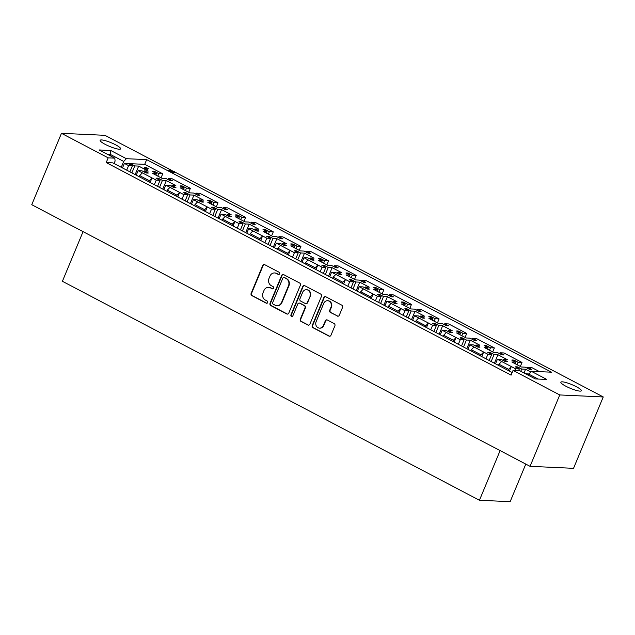 <?xml version="1.0" encoding="UTF-8"?>
<svg xmlns="http://www.w3.org/2000/svg" width="635" height="635" viewBox="0 0 635 635"><rect width="100%" height="100%" fill="white"/><g stroke="black" fill="none" stroke-linecap="round" stroke-linejoin="round"><path stroke-width="0.95" d="M279.63 273.836A1.191 1.048 -87.4 0 0 279.13 272.256L264.724 264.684A1.707 1.5 -87.4 0 0 262.723 265.517L251.135 293.362A1.707 1.5 -87.4 0 0 251.849 295.616L266.255 303.189A1.191 1.048 -87.4 0 0 267.16 301.022L265.295 300.037A5.453 4.802 -87.4 0 1 263.017 292.814L263.977 290.497A5.453 4.802 -87.4 0 1 268.573 287.33A5.453 4.802 -87.4 0 1 270.383 287.822L272.248 288.798A1.191 1.048 -87.4 0 0 273.145 286.639L271.28 285.655A5.453 4.802 -87.4 0 1 269.002 278.432L269.97 276.106A5.453 4.802 -87.4 0 1 274.558 272.947A5.453 4.802 -87.4 0 1 276.368 273.439L278.233 274.415A1.191 1.048 -87.4 0 0 279.63 273.836M565.864 386.231A11.105 2 -157.4 0 1 560.856 382.206A11.105 2 -157.4 0 1 576.35 386.715A11.105 2 -157.4 0 1 581.358 390.739A11.105 2 -157.4 0 1 565.864 386.231M105.156 144.335A11.105 2 -157.4 0 1 100.147 140.311A11.105 2 -157.4 0 1 115.641 144.82A11.105 2 -157.4 0 1 120.65 148.844A11.105 2 -157.4 0 1 105.156 144.335M539.52 371.65L531.543 367.459L527.653 367.276L531.646 369.372A11.279 2.032 -157.4 0 1 529.272 369.26L525.28 367.173L521.391 366.99L511.858 361.982L515.747 362.164L511.754 360.069A11.279 2.032 -157.4 0 1 514.136 360.18L518.12 362.275L522.01 362.45L503.912 352.949L500.015 352.766L504.007 354.862A11.279 2.032 -157.4 0 1 501.634 354.751L497.642 352.663L493.752 352.481L484.219 347.472L488.109 347.655L484.124 345.559A11.279 2.032 -157.4 0 1 486.497 345.67L490.482 347.766L494.371 347.94L476.274 338.439L472.384 338.257L476.369 340.352A11.279 2.032 -157.4 0 1 473.996 340.241L470.003 338.145L466.114 337.971L456.581 332.962L460.47 333.145L456.486 331.049A11.279 2.032 -157.4 0 1 458.859 331.16L462.844 333.256L466.741 333.431L448.635 323.929L444.746 323.747L448.731 325.842A11.279 2.032 -157.4 0 1 446.357 325.731L442.373 323.636L438.475 323.461L428.942 318.452L432.832 318.635L428.847 316.54A11.279 2.032 -157.4 0 1 431.221 316.651L435.213 318.738L439.103 318.921L420.997 309.42L417.108 309.237L421.092 311.333A11.279 2.032 -157.4 0 1 418.719 311.221L414.734 309.126L410.845 308.951L401.304 303.943L405.193 304.125L401.209 302.03A11.279 2.032 -157.4 0 1 403.582 302.133L407.575 304.228L411.464 304.411L393.359 294.902L389.469 294.727L393.462 296.823A11.279 2.032 -157.4 0 1 391.081 296.712L387.096 294.616L383.207 294.442L373.674 289.433L377.563 289.608L373.57 287.52A11.279 2.032 -157.4 0 1 375.944 287.623L379.936 289.719L383.826 289.901L365.72 280.392L361.831 280.218L365.823 282.313A11.279 2.032 -157.4 0 1 363.45 282.202L359.458 280.106L355.568 279.924L346.035 274.923L349.925 275.098L345.932 273.01A11.279 2.032 -157.4 0 1 348.313 273.113L352.298 275.209L356.187 275.392L338.09 265.882L334.193 265.708L338.185 267.803A11.279 2.032 -157.4 0 1 335.812 267.692L331.819 265.597L327.93 265.414L318.397 260.413L322.286 260.588L318.302 258.493A11.279 2.032 -157.4 0 1 320.675 258.604L324.66 260.699L328.549 260.882L310.452 251.373L306.562 251.198L310.547 253.286A11.279 2.032 -157.4 0 1 308.173 253.182L304.181 251.087L300.291 250.904L290.759 245.904L294.648 246.078L290.663 243.983A11.279 2.032 -157.4 0 1 293.037 244.094L297.021 246.19L300.919 246.364L282.813 236.863L278.924 236.68L282.908 238.776A11.279 2.032 -157.4 0 1 280.535 238.673L276.55 236.577L272.653 236.395L263.12 231.386L267.01 231.569L263.025 229.473A11.279 2.032 -157.4 0 1 265.398 229.584L269.391 231.68L273.28 231.854L255.175 222.353L251.285 222.171L255.27 224.266A11.279 2.032 -157.4 0 1 252.897 224.155L248.912 222.067L245.023 221.885L235.482 216.876L239.371 217.059L235.387 214.963A11.279 2.032 -157.4 0 1 237.76 215.074L241.752 217.17L245.642 217.345L227.536 207.843L223.647 207.661L227.64 209.756A11.279 2.032 -157.4 0 1 225.258 209.645L221.274 207.55L217.384 207.375L207.843 202.367L211.741 202.549L207.748 200.454A11.279 2.032 -157.4 0 1 210.121 200.565L214.114 202.66L218.003 202.835L199.898 193.334L196.009 193.151L200.001 195.247A11.279 2.032 -157.4 0 1 197.62 195.135L193.635 193.04L189.746 192.865L180.213 187.857L184.102 188.039L180.11 185.944A11.279 2.032 -157.4 0 1 182.491 186.055L186.476 188.143L190.365 188.325L172.268 178.824L168.37 178.641L172.363 180.737A11.279 2.032 -157.4 0 1 169.989 180.626L165.997 178.53L162.108 178.356L152.575 173.347L156.464 173.53L152.471 171.434A11.279 2.032 -157.4 0 1 154.853 171.545L158.837 173.633L162.727 173.815L144.693 164.346L129.381 163.639A11.279 2.032 -157.4 0 1 130.794 163.814L134.779 165.91L138.676 166.084L148.209 171.093L144.32 170.918L148.304 173.006A11.279 2.032 -157.4 0 1 145.931 172.903L141.938 170.807L138.136 170.632L156.234 180.134L160.044 180.308L156.059 178.213A11.279 2.032 -157.4 0 1 158.432 178.324L162.417 180.419L166.306 180.602L175.847 185.603L171.958 185.428L175.943 187.523A11.279 2.032 -157.4 0 1 173.569 187.412L169.577 185.317L165.767 185.142L179.657 192.429L177.006 195.199L167.33 190.119L169.982 187.357M209.733 201.493L210.121 200.565M237.371 216.003L237.76 215.074M265.009 230.521L265.398 229.584M292.648 245.031L293.037 244.094M320.286 259.54L320.675 258.604M347.924 274.05L348.313 273.113M375.555 288.56L375.944 287.623M403.193 303.07L403.582 302.133M430.832 317.579L431.221 316.651M458.47 332.089L458.859 331.16M486.108 346.599L486.497 345.67M513.747 361.117L514.136 360.18M182.102 186.984L182.491 186.055M154.464 172.474L154.853 171.545M177.768 196.969L179.657 192.429L183.872 194.643L187.682 194.818L183.69 192.73A11.279 2.032 -157.4 0 1 186.071 192.834L190.055 194.929L193.945 195.112L203.478 200.112L199.588 199.938L203.581 202.033A11.279 2.032 -157.4 0 1 201.208 201.922L197.215 199.827L193.405 199.652L207.296 206.947L204.637 209.709L194.969 204.629L197.62 201.866M185.682 193.77L186.071 192.834M205.407 211.479L207.296 206.947L211.511 209.153L215.321 209.328L211.328 207.24A11.279 2.032 -157.4 0 1 213.701 207.343L217.694 209.439L221.583 209.621L231.116 214.622L227.227 214.447L231.219 216.543A11.279 2.032 -157.4 0 1 228.838 216.432L224.853 214.336L221.043 214.162L234.934 221.456L232.275 224.219L222.607 219.146L225.258 216.376M213.32 208.28L213.701 207.343M233.045 225.996L234.934 221.456L239.149 223.663L242.959 223.845L238.966 221.75A11.279 2.032 -157.4 0 1 241.34 221.861L245.332 223.949L249.222 224.131L258.755 229.14L254.865 228.957L258.85 231.053A11.279 2.032 -157.4 0 1 256.476 230.942L252.492 228.846L248.682 228.671L262.572 235.966L259.913 238.736L250.238 233.656L252.897 230.886M240.951 222.79L241.34 221.861M260.683 240.506L262.572 235.966L266.787 238.181L270.589 238.355L266.605 236.26A11.279 2.032 -157.4 0 1 268.978 236.371L272.971 238.458L276.86 238.641L286.393 243.649L282.504 243.467L286.488 245.562A11.279 2.032 -157.4 0 1 284.115 245.451L280.13 243.356L276.32 243.181L290.203 250.476L287.552 253.246L277.876 248.166L280.535 245.396M268.589 237.299L268.978 236.371M288.314 255.016L290.203 250.476L294.418 252.69L298.228 252.865L294.243 250.769A11.279 2.032 -157.4 0 1 296.616 250.881L300.601 252.976L304.498 253.151L314.031 258.159L310.142 257.977L314.127 260.072A11.279 2.032 -157.4 0 1 311.753 259.961L307.761 257.866L303.959 257.691L317.841 264.985L315.19 267.756L305.514 262.676L308.173 259.905M296.227 251.809L296.616 250.881M315.952 269.526L317.841 264.985L322.056 267.2L325.866 267.375L321.881 265.279A11.279 2.032 -157.4 0 1 324.255 265.39L328.239 267.486L332.129 267.66L341.67 272.669L337.78 272.486L341.765 274.582A11.279 2.032 -157.4 0 1 339.392 274.471L335.399 272.383L331.589 272.201L345.48 279.495L342.829 282.265L333.153 277.185L335.804 274.415M323.866 266.319L324.255 265.39M343.591 284.035L345.48 279.495L349.695 281.71L353.505 281.884L349.512 279.789A11.279 2.032 -157.4 0 1 351.893 279.9L355.878 281.996L359.767 282.17L369.308 287.179L365.411 286.996L369.403 289.092A11.279 2.032 -157.4 0 1 367.03 288.981L363.037 286.893L359.227 286.718L373.118 294.005L370.459 296.775L360.791 291.695L363.442 288.925M351.504 280.837L351.893 279.9M371.229 298.545L373.118 294.005L377.333 296.22L381.143 296.394L377.15 294.299A11.279 2.032 -157.4 0 1 379.532 294.41L383.516 296.505L387.406 296.68L396.938 301.688L393.049 301.514L397.042 303.601A11.279 2.032 -157.4 0 1 394.66 303.498L390.676 301.403L386.866 301.228L400.756 308.515L398.097 311.285L388.429 306.205L391.081 303.435M379.143 295.346L379.532 294.41M398.867 313.055L400.756 308.515L404.971 310.729L408.781 310.904L404.789 308.808A11.279 2.032 -157.4 0 1 407.162 308.92L411.155 311.015L415.044 311.198L424.577 316.198L420.688 316.024L424.68 318.111A11.279 2.032 -157.4 0 1 422.299 318.008L418.314 315.912L414.504 315.738L428.395 323.024L425.736 325.795L416.06 320.715L418.719 317.952M406.773 309.856L407.162 308.92M426.506 327.565L428.395 323.024L432.61 325.239L436.412 325.414L432.427 323.318A11.279 2.032 -157.4 0 1 434.8 323.429L438.793 325.525L442.682 325.707L452.215 330.708L448.326 330.533L452.31 332.629A11.279 2.032 -157.4 0 1 449.937 332.518L445.953 330.422L442.143 330.248L456.025 337.542L453.374 340.304L443.698 335.224L446.357 332.462M434.411 324.366L434.8 323.429M454.136 342.074L456.025 337.542L460.24 339.749L464.05 339.923L460.065 337.836A11.279 2.032 -157.4 0 1 462.439 337.939L466.423 340.035L470.321 340.217L479.854 345.218L475.964 345.043L479.949 347.139A11.279 2.032 -157.4 0 1 477.576 347.027L473.583 344.932L469.781 344.757L483.664 352.052L481.012 354.814L471.337 349.742L473.996 346.972M462.05 338.876L462.439 337.939M481.774 356.592L483.664 352.052L487.878 354.259L491.688 354.433L487.704 352.346A11.279 2.032 -157.4 0 1 490.077 352.449L494.062 354.544L497.951 354.727L507.492 359.735L503.603 359.553L507.587 361.648A11.279 2.032 -157.4 0 1 505.214 361.537L501.221 359.442L497.411 359.267L511.302 366.562L508.651 369.324L498.975 364.252L501.626 361.482M489.688 353.385L490.077 352.449M509.413 371.102L511.302 366.562L515.517 368.768L519.327 368.951L515.334 366.855A11.279 2.032 -157.4 0 1 517.716 366.966L521.7 369.054L525.589 369.237L530.638 371.888M517.327 367.895L517.716 366.966M158.044 179.26L158.432 178.324M128.421 163.703A11.279 2.032 -157.4 0 1 129.381 163.639L124.381 163.409L128.595 165.624L132.405 165.798L128.421 163.703M130.405 164.751L130.794 163.814M300.363 285.282A1.707 1.5 -87.4 0 0 299.649 283.027L283.647 274.622A1.707 1.5 -87.4 0 0 281.646 275.455L270.058 303.292A1.707 1.5 -87.4 0 0 270.764 305.554L286.774 313.96A1.707 1.5 -87.4 0 0 288.774 313.118L300.363 285.282M559.76 394.946L530.05 466.328L573.54 468.328L603.25 396.954L559.76 394.946L513.048 370.427L519.684 370.729L535.297 378.928L546.846 379.46L531.233 371.261L551.545 372.197L146.661 159.623L126.349 158.686L123.698 161.449L121.261 167.307M512.167 372.547L112.832 162.877L106.204 162.576L511.088 375.15L513.048 370.427M106.204 162.576L108.172 157.845L61.46 133.326L31.75 204.7L530.05 466.328M337.296 316.079A1.707 1.5 -87.4 0 0 339.296 315.238L342.543 307.427A1.707 1.5 -87.4 0 0 341.828 305.173L325.826 296.767A1.707 1.5 -87.4 0 0 323.826 297.601L312.237 325.445A1.707 1.5 -87.4 0 0 312.952 327.7L328.954 336.106A1.707 1.5 -87.4 0 0 330.954 335.272L334.883 325.834A1.707 1.5 -87.4 0 0 334.169 323.58L327.319 319.984A1.707 1.5 -87.4 0 0 325.318 320.818L323.374 325.493A4.556 4.016 -87.4 0 1 319.532 328.136A4.556 4.016 -87.4 0 1 316.119 321.683L323.747 303.355A4.556 4.016 -87.4 0 1 327.581 300.712A4.556 4.016 -87.4 0 1 331.002 307.165L329.732 310.221A1.707 1.5 -87.4 0 0 330.446 312.483L337.701 316.095A1.707 1.5 -87.4 0 0 338.066 316.222M304.736 285.694L320.738 294.1A1.707 1.5 -87.4 0 1 321.453 296.354L309.864 324.199A1.707 1.5 -87.4 0 1 307.864 325.033L301.014 321.437A1.707 1.5 -87.4 0 1 300.299 319.175L304.998 307.888A1.707 1.5 -87.4 0 0 304.292 305.625L299.744 303.244A1.707 1.5 -87.4 0 0 297.744 304.078L292.854 315.833A1.191 1.048 -87.4 0 1 290.957 314.833L302.736 286.528A1.707 1.5 -87.4 0 1 304.736 285.694M415.6 321.842L416.06 320.715M425.267 326.922L425.736 325.795M443.23 336.352L443.698 335.224M452.906 341.432L453.374 340.304M528.114 375.158L531.233 371.261M538.163 379.063L528.582 374.031M508.183 370.451L508.651 369.324M498.507 365.371L498.975 364.252M480.544 355.941L481.012 354.814M470.868 350.861L471.337 349.742M277.408 249.285L277.876 248.166M287.084 254.365L287.552 253.246M259.445 239.855L259.913 238.736M249.777 234.775L250.238 233.656M231.807 225.346L232.275 224.219M222.139 220.266L222.607 219.146M204.168 210.836L204.637 209.709M194.5 205.756L194.969 204.629M397.629 312.412L398.097 311.285M387.961 307.332L388.429 306.205M176.538 196.326L177.006 195.199M166.862 191.246L167.33 190.119M305.046 263.795L305.514 262.676M314.722 268.875L315.19 267.756M332.684 278.313L333.153 277.185M342.36 283.385L342.829 282.265M369.999 297.902L370.459 296.775M360.323 292.822L360.791 291.695M148.9 181.816L149.368 180.689L139.692 175.609L142.351 172.847M139.224 176.736L139.692 175.609M145.605 168.386L144.685 168.108L144.359 168.894L147.749 169.283L148.074 168.497L145.605 168.386L145.28 169.172M131.882 172.879L134.779 165.91M135.136 174.585L138.676 166.084M143.931 171.847L144.32 170.918M136.247 175.173L138.136 170.632M128.595 165.624L126.706 170.164M129.897 171.839L132.405 165.798M159.52 187.388L162.417 180.419M162.774 189.095L166.306 180.602M171.569 186.357L171.958 185.428M163.878 189.682L165.767 185.142M156.234 180.134L154.345 184.674M157.528 186.349L160.044 180.308M520.771 371.3L521.7 369.054M524.018 373.007L525.589 369.237M528.661 373.944L525.526 373.801M515.517 368.768L514.794 370.507M518.605 370.681L519.327 368.951M491.165 361.513L494.062 354.544M494.419 363.228L497.951 354.727M503.214 360.49L503.603 359.553M495.522 363.807L497.411 359.267M487.878 354.259L485.989 358.799M489.172 360.474L491.688 354.433M463.526 347.004L466.423 340.035M466.781 348.718L470.321 340.217M475.575 345.972L475.964 345.043M467.892 349.298L469.781 344.757M460.24 339.749L458.351 344.289M461.542 345.964L464.05 339.923M435.888 332.494L438.793 325.525M439.142 334.2L442.682 325.707M447.937 331.462L448.326 330.533M440.253 334.788L442.143 330.248M432.61 325.239L430.72 329.779M433.903 331.454L436.412 325.414M408.249 317.984L411.155 311.015M411.504 319.691L415.044 311.198M420.299 316.952L420.688 316.024M412.615 320.278L414.504 315.738M404.971 310.729L403.082 315.27M406.265 316.944L408.781 310.904M380.611 303.474L383.516 296.505M383.865 305.181L387.406 296.68M392.66 302.443L393.049 301.514M384.977 305.768L386.866 301.228M377.333 296.22L375.444 300.76M378.627 302.435L381.143 296.394M352.981 288.965L355.878 281.996M356.235 290.671L359.767 282.17M365.022 287.933L365.411 286.996M357.338 291.251L359.227 286.718M349.695 281.71L347.805 286.25M350.988 287.917L353.505 281.884M325.342 274.455L328.239 267.486M328.597 276.161L332.129 267.66M337.391 273.423L337.78 272.486M329.7 276.741L331.589 272.201M322.056 267.2L320.167 271.74M323.35 273.407L325.866 267.375M297.704 259.945L300.601 252.976M300.958 261.652L304.498 253.151M309.753 258.913L310.142 257.977M302.07 262.231L303.959 257.691M294.418 252.69L292.529 257.231M295.719 258.897L298.228 252.865M270.065 245.435L272.971 238.458M273.32 247.142L276.86 238.641M282.115 244.404L282.504 243.467M274.431 247.721L276.32 243.181M266.787 238.181L264.89 242.713M268.081 244.388L270.589 238.355M242.427 230.918L245.332 223.949M245.681 232.632L249.222 224.131M254.476 229.894L254.865 228.957M246.793 233.212L248.682 228.671M239.149 223.663L237.26 228.203M240.443 229.878L242.959 223.845M214.789 216.408L217.694 209.439M218.043 218.123L221.583 209.621M226.838 215.384L227.227 214.447M219.154 218.702L221.043 214.162M211.511 209.153L209.621 213.693M212.804 215.368L215.321 209.328M187.158 201.898L190.055 194.929M190.413 203.613L193.945 195.112M199.2 200.866L199.588 199.938M191.516 204.192L193.405 199.652M183.872 194.643L181.983 199.184M185.166 200.858L187.682 194.818M157.813 176.101L158.837 173.633M161.068 177.808L162.727 173.815M167.981 179.578L168.37 178.641M155.829 175.054L156.464 173.53M185.452 190.611L186.476 188.143M188.706 192.318L190.365 188.325M195.62 194.088L196.009 193.151M183.467 189.563L184.102 188.039M517.096 364.736L518.12 362.275M520.351 366.443L522.01 362.45M527.264 368.213L527.653 367.276M515.112 363.696L515.747 362.164M489.458 350.226L490.482 347.766M492.712 351.933L494.371 347.94M499.634 353.703L500.015 352.766M487.474 349.179L488.109 347.655M461.82 335.717L462.844 333.256M465.074 337.423L466.741 333.431M471.995 339.193L472.384 338.257M459.835 334.669L460.47 333.145M434.181 321.207L435.213 318.738M437.436 322.913L439.103 318.921M444.357 324.683L444.746 323.747M432.197 320.159L432.832 318.635M406.551 306.697L407.575 304.228M409.805 308.404L411.464 304.411M416.719 310.174L417.108 309.237M404.558 305.649L405.193 304.125M378.912 292.179L379.936 289.719M382.167 293.894L383.826 289.901M389.08 295.664L389.469 294.727M376.92 291.14L377.563 289.608M351.274 277.67L352.298 275.209M354.528 279.384L356.187 275.392M361.442 281.146L361.831 280.218M349.29 276.63L349.925 275.098M323.636 263.16L324.66 260.699M326.89 264.874L328.549 260.882M333.804 266.637L334.193 265.708M321.651 262.12L322.286 260.588M295.997 248.65L297.021 246.19M299.252 250.357L300.919 246.364M306.173 252.127L306.562 251.198M294.013 247.61L294.648 246.078M268.359 234.14L269.391 231.68M271.613 235.847L273.28 231.854M278.535 237.617L278.924 236.68M266.375 233.101L267.01 231.569M240.728 219.631L241.752 217.17M243.975 221.337L245.642 217.345M250.896 223.107L251.285 222.171M238.736 218.591L239.371 217.059M213.09 205.121L214.114 202.66M216.344 206.827L218.003 202.835M223.258 208.597L223.647 207.661M211.098 204.073L211.741 202.549M174.133 172.371L172.442 172.299M173.498 171.474L170.886 170.085L174.49 171.982L170.299 170.64L172.537 171.934L172.212 172.72L168.839 171.069L168.878 169.989L173.022 171.371M603.25 396.954L174.72 171.958M171.291 170.156L104.95 135.326L61.46 133.326M114.07 163.528L115.094 161.06L114.8 158.155L108.172 157.845M114.8 158.155L99.187 149.955L110.736 150.487L126.349 158.686M500.11 450.612L479.441 500.261L62.397 281.297L83.066 231.64M525.796 464.098L510.151 501.674L479.441 500.261M123.698 161.449L110.569 154.559L110.101 155.686M110.736 150.487L110.569 154.559L107.712 154.432M144.693 164.346L146.661 159.623M122.491 167.95L124.381 163.409M150.13 182.459L152.019 177.919L149.368 180.689M278.836 274.51A1.191 1.048 -87.4 0 1 278.638 274.439L276.781 273.455A5.453 4.802 -87.4 0 0 274.971 272.963A5.453 4.802 -87.4 0 0 274.764 272.955M268.772 287.345A5.453 4.802 -87.4 0 1 268.978 287.345A5.453 4.802 -87.4 0 1 270.788 287.845L272.653 288.822A1.191 1.048 -87.4 0 0 272.844 288.893M264.358 264.557A1.707 1.5 -87.4 0 0 263.128 265.541L251.539 293.378A1.707 1.5 -87.4 0 0 252.254 295.64L266.668 303.205A1.191 1.048 -87.4 0 0 266.859 303.284M327.787 300.728A4.556 4.016 -87.4 0 1 327.993 300.728A4.556 4.016 -87.4 0 1 331.414 307.189L330.144 310.237A1.707 1.5 -87.4 0 0 330.851 312.499L337.701 316.095M319.738 328.144A4.556 4.016 -87.4 0 0 319.945 328.16A4.556 4.016 -87.4 0 0 323.786 325.509L323.374 325.493M326.962 319.849A1.707 1.5 -87.4 0 0 325.731 320.834L323.786 325.509M325.469 296.64A1.707 1.5 -87.4 0 0 324.239 297.624L312.65 325.461A1.707 1.5 -87.4 0 0 313.365 327.724L329.367 336.121A1.707 1.5 -87.4 0 0 329.724 336.256M299.387 303.109A1.707 1.5 -87.4 0 1 300.157 303.26L304.697 305.649A1.707 1.5 -87.4 0 1 305.411 307.904L300.712 319.199A1.707 1.5 -87.4 0 0 301.427 321.453L308.277 325.049A1.707 1.5 -87.4 0 0 308.634 325.176M304.371 285.567A1.707 1.5 -87.4 0 0 303.141 286.552L291.362 314.849A1.191 1.048 -87.4 0 0 292.052 316.508M309.88 296.172A4.556 4.016 -87.4 0 0 306.459 289.711A4.556 4.016 -87.4 0 0 302.625 292.362L299.934 298.815A1.707 1.5 -87.4 0 0 300.649 301.077L305.189 303.459A1.707 1.5 -87.4 0 0 307.189 302.625L310.285 296.188A4.556 4.016 -87.4 0 0 306.872 289.735A4.556 4.016 -87.4 0 0 306.665 289.727M305.959 303.609A1.707 1.5 -87.4 0 0 307.602 302.649L307.189 302.625M310.285 296.188L307.602 302.649M283.281 274.495A1.707 1.5 -87.4 0 0 282.051 275.471L270.462 303.316A1.707 1.5 -87.4 0 0 271.177 305.57L287.179 313.976A1.707 1.5 -87.4 0 0 287.544 314.103M284.234 277.566A1.191 1.048 -87.4 0 0 282.837 278.154L272.661 302.593A1.191 1.048 -87.4 0 0 273.161 304.173L275.13 305.205A5.453 4.802 -87.4 0 0 276.939 305.697A5.453 4.802 -87.4 0 0 281.527 302.538L288.481 285.829A5.453 4.802 -87.4 0 0 286.202 278.598L284.647 277.59A1.191 1.048 -87.4 0 0 284.043 277.495M277.146 305.705A5.453 4.802 -87.4 0 0 277.344 305.721A5.453 4.802 -87.4 0 0 281.94 302.554L281.527 302.538M284.647 277.59L286.607 278.622A5.453 4.802 -87.4 0 1 288.893 285.845L281.94 302.554M144.558 167.87L146.502 167.965L144.843 167.291L144.605 167.878M147.995 168.299L144.693 167.092M144.661 167.172L144.367 167.886M174.466 171.577L174.157 172.768M170.886 170.085L170.902 170.624M168.846 170.077L168.553 170.775M172.204 171.641L168.878 169.989M171.831 171.68L171.506 172.466M276.781 273.455L276.368 273.439M272.653 288.822L272.248 288.798M270.788 287.845L270.383 287.822M266.668 303.205L266.255 303.189M252.254 295.64L251.849 295.616M251.539 293.378L251.135 293.362M263.128 265.541L262.723 265.517M278.638 274.439L278.233 274.415M330.851 312.499L330.446 312.483M330.144 310.237L329.732 310.221M331.414 307.189L331.002 307.165M325.731 320.834L325.318 320.818M329.367 336.121L328.954 336.106M313.365 327.724L312.952 327.7M312.65 325.461L312.237 325.445M324.239 297.624L323.826 297.601M308.277 325.049L307.864 325.033M301.427 321.453L301.014 321.437M300.712 319.199L300.299 319.175M305.411 307.904L304.998 307.888M304.697 305.649L304.292 305.625M300.157 303.26L299.744 303.244M291.362 314.849L290.957 314.833M303.141 286.552L302.736 286.528M287.179 313.976L286.774 313.96M271.177 305.57L270.764 305.554M270.462 303.316L270.058 303.292M282.051 275.471L281.646 275.455M288.893 285.845L288.481 285.829M286.607 278.622L286.202 278.598M274.971 272.963L274.558 272.947M268.978 287.345L268.573 287.33M327.993 300.728L327.581 300.712M319.945 328.16L319.532 328.136M299.593 303.101L299.18 303.085M306.872 289.735L306.459 289.711M306.165 303.633L305.752 303.617M284.25 277.479L283.837 277.463M277.344 305.721L276.939 305.697M144.089 168.688L144.423 167.902M147.884 169.259L148.209 168.473M144.304 167.902L144.629 167.116M174.411 172.696L174.736 171.91M170.466 170.894L170.799 170.109M168.481 170.799L168.807 170.005M172.275 172.704L172.601 171.918"/></g></svg>
